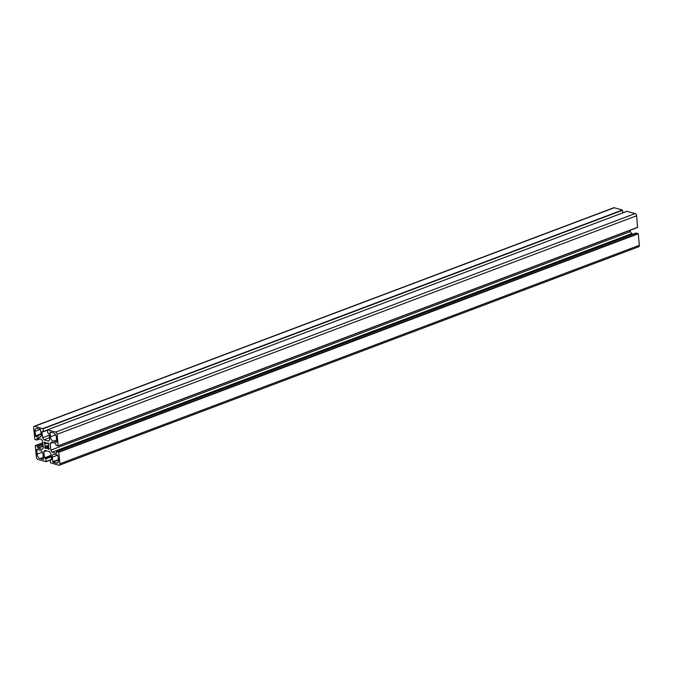 <?xml version="1.0" encoding="UTF-8"?>
<svg xmlns="http://www.w3.org/2000/svg" width="673" height="673" viewBox="0 0 673 673"><rect width="100%" height="100%" fill="white"/><g stroke="black" fill="none" stroke-linecap="round" stroke-linejoin="round"><path stroke-width="1.01" d="M43.316 459.516L43.114 454.645A3.912 2.398 -110.7 0 0 40.161 450.229L36.822 449.328L37.124 454.199A3.912 2.398 -110.7 0 0 40.077 458.616L43.501 459.449M50.223 431.99L50.416 436.853A3.912 2.398 -110.7 0 0 53.369 441.278L56.709 442.178L56.406 437.307A3.912 2.398 -110.7 0 0 53.453 432.89L50.223 431.99M38.958 437.248A3.912 2.398 -110.7 0 0 40.001 437.223A3.912 2.398 -110.7 0 0 41.23 434.287L40.506 429.273L37.267 428.373A3.912 2.398 -110.7 0 0 36.233 428.398A3.912 2.398 -110.7 0 0 35.004 431.326L35.719 436.348L38.958 437.248L40.792 436.558M54.572 454.258A3.912 2.398 -110.7 0 0 53.537 454.283A3.912 2.398 -110.7 0 0 52.309 457.211L53.024 462.233L56.263 463.133A3.912 2.398 -110.7 0 0 57.306 463.108A3.912 2.398 -110.7 0 0 58.534 460.172L57.811 455.158L54.572 454.258M45.52 448.555L46.134 447.991A2.936 1.8 -110.7 0 0 47.8 448.496A2.936 1.8 -110.7 0 0 47.867 448.47L48.843 449.48L49.289 448.891L48.633 447.469A2.936 1.8 -110.7 0 0 48.406 445.021L48.826 443.886L48.061 442.918L47.404 443.515A2.936 1.8 -110.7 0 0 45.73 443.002A2.936 1.8 -110.7 0 0 45.671 443.027L44.738 441.993L44.241 442.607L44.898 444.037A2.936 1.8 -110.7 0 0 45.125 446.485L44.712 447.612L45.52 448.555M50.425 462.721L50.172 459.995L51.527 459.802L50.971 453.753L49.609 451.718L44.906 450.405L43.863 451.768L44.426 457.817L45.89 458.801L46.075 461.703L37.865 459.432A1.96 1.195 69.3 0 1 36.384 457.219L35.316 445.719L37.385 446.081L37.991 448.184L42.273 449.379L43.316 448.025L42.702 441.387L41.339 439.351L37.057 438.157L36.931 440.024L34.895 439.494L33.65 427.717A1.96 1.195 69.3 0 1 34.264 426.253A1.96 1.195 69.3 0 1 34.786 426.236L43.106 428.777L43.358 431.511L42.004 431.704L42.567 437.753L43.922 439.789L48.624 441.101L49.667 439.738L49.104 433.69L47.64 432.705L47.463 429.795L55.674 432.074A1.96 1.195 69.3 0 1 57.146 434.278L58.139 445.963L56.145 445.425L55.539 443.314L51.266 442.119L50.214 443.482L50.837 450.119L52.191 452.155L56.473 453.35L56.599 451.474L58.812 452.281L59.88 463.79A1.96 1.195 69.3 0 1 59.266 465.253A1.96 1.195 69.3 0 1 58.753 465.262L50.425 462.721M635.993 233.043L638.282 233.775L639.35 245.283A1.96 1.195 69.3 0 1 638.736 246.747L59.266 465.253M52.191 452.155L631.661 233.649L633.158 234.069M50.837 450.119L630.298 231.613L631.661 233.649M630.172 230.259L630.298 231.613M50.214 443.482L52.738 442.531M626.883 211.33L635.135 213.568A1.96 1.195 69.3 0 1 636.616 215.781L637.609 227.457L58.189 445.921M43.922 439.789L49.474 437.694M42.567 437.753L49.247 435.229M34.264 426.253L613.734 207.747A1.96 1.195 69.3 0 1 614.247 207.738L622.399 210.01L622.811 212.845M43.863 451.768L46.387 450.817M40.077 458.616L43.366 457.371M37.124 454.199L42.349 452.222M36.695 449.623L37.251 449.413M49.995 432.285L50.542 432.074M53.369 441.278L56.667 440.033M50.416 436.853L55.649 434.884M35.719 436.348L41.23 434.27M35.425 435.902L41.179 433.732M35.004 431.326L40.473 429.265M52.309 457.211L57.777 455.15M56.263 463.133L58.097 462.444M53.024 462.233L58.526 460.155M52.73 461.787L58.484 459.617M46.05 447.949L48.734 446.931L46 447.949M44.712 447.612L48.7 446.115M44.679 447.301L48.649 445.804M45.116 446.729L48.557 445.433M45.125 446.485L48.481 445.223M44.898 444.037L47.034 443.229M44.847 443.776L46.731 443.061M44.275 442.918L45.234 442.556M44.241 442.607L45.057 442.304M47.581 443.524L48.38 443.221M48.044 448.563L49.003 448.201M46.134 447.991L48.725 447.015M59.88 463.79L639.35 245.283M58.812 452.281L638.282 233.775M58.635 452.012L638.105 233.506M56.709 451.474L636.17 232.967M58.215 445.787L637.684 227.281M57.146 434.278L636.616 215.781M55.674 432.074L635.135 213.568M47.522 429.795L626.992 211.297M43.316 431.738L47.404 430.19M43.358 431.511L47.388 429.988M43.106 428.777L622.575 210.279M42.929 428.516L622.399 210.01M34.786 426.236L614.247 207.738M37.007 439.957L39.783 438.914M37.057 439.738L39.463 438.83M37.991 448.184L43.148 446.241M37.814 447.924L43.122 445.921M37.68 446.519L42.988 444.517M37.385 446.081L42.937 443.987M35.459 445.543L42.828 442.758L35.391 445.543M46.117 461.67L50.189 460.13M46.143 461.527L50.172 460.012M45.89 458.801L51.249 456.782M45.596 458.355L51.198 456.244M44.603 458.077L51.14 455.621M44.426 457.817L51.114 455.293M50.399 459.701L51.485 459.289M47.539 443.557L48.389 443.238M56.599 451.474L636.069 232.976M58.139 445.963L637.609 227.457M47.463 429.795L626.925 211.297M43.24 431.805L47.413 430.224M36.931 440.024L39.842 438.931M46.075 461.703L50.189 460.155M50.298 459.701L51.476 459.255"/></g></svg>
